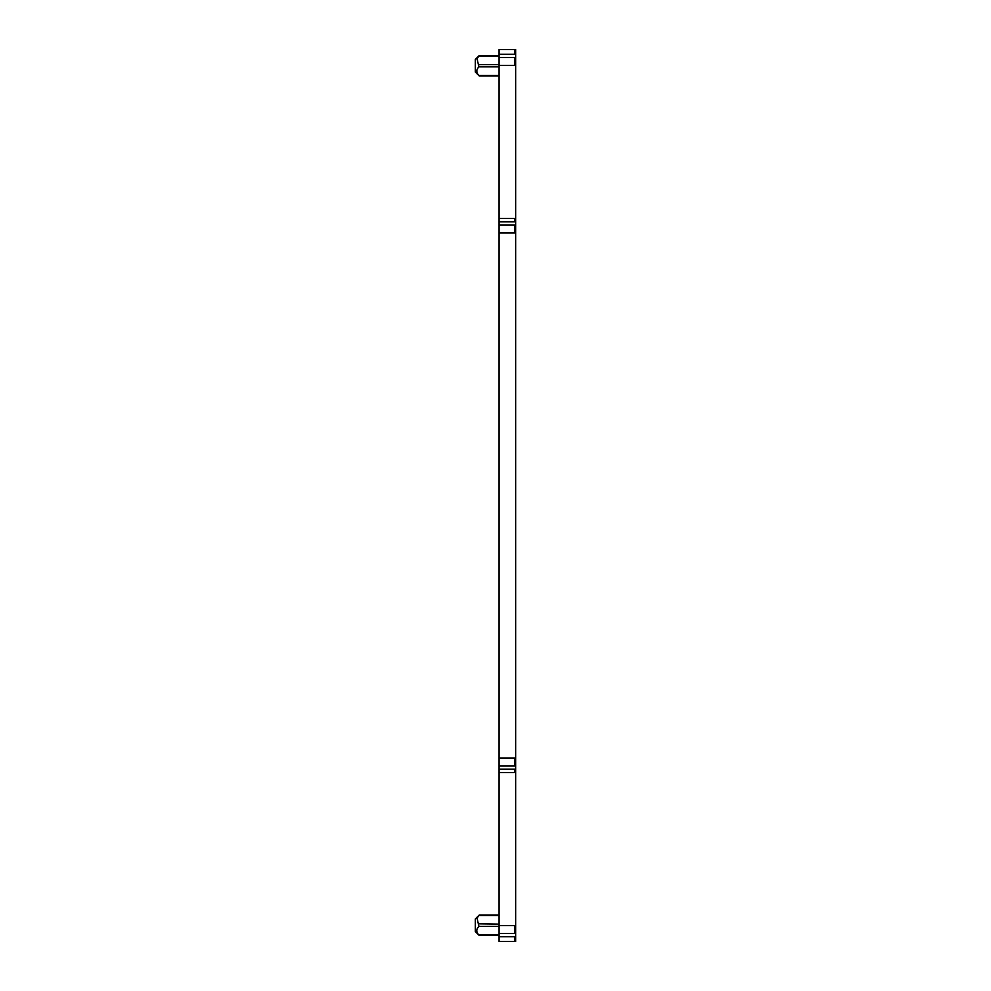 <?xml version="1.0" encoding="UTF-8"?>
<svg xmlns="http://www.w3.org/2000/svg" width="991" height="991" viewBox="0 0 991 991"><rect width="100%" height="100%" fill="white"/><g stroke="black" fill="none" stroke-linecap="round" stroke-linejoin="round"><path stroke-width="1.49" d="M515.654 769.945L514.862 769.945L515.654 770.416L515.654 49.55L514.862 49.55L514.862 54.294L515.654 54.294M499.055 55.508L479.297 55.508L475.346 59.435L475.346 72.07L479.297 75.997L499.055 75.997M499.055 55.967L478.901 55.967L477.067 58.704L478.901 66.868C476.076 69.754 476.076 72.64 478.901 75.527L499.055 75.527M476.931 72.393L476.795 70.572M478.257 67.636L478.901 66.868L499.055 66.868M514.862 49.55L499.055 49.55L499.055 941.45L515.654 941.45L515.654 770.416M499.055 218.491L515.654 218.491M499.055 221.848L515.654 221.848M499.055 769.152L515.654 769.152M499.055 772.509L515.654 772.509M499.055 915.473L478.901 915.473L477.067 918.199L478.901 926.362C476.076 929.248 476.076 932.135 478.901 935.033L499.055 935.033M499.055 924.132L478.653 923.847M478.876 926.387L499.055 926.362M499.055 915.003L479.297 915.003L475.346 918.93L475.346 931.565L479.297 935.492L499.055 935.492M515.654 221.055L514.862 221.055L515.654 220.584M478.901 64.638L499.055 64.638M499.055 54.294L514.862 54.294M499.055 57.565L514.862 57.565L514.862 65.443L515.654 65.443M499.055 65.443L514.862 65.443M514.862 218.491L514.862 220.584M499.055 225.118L514.862 225.118L514.862 232.996L515.654 232.996M499.055 232.996L514.862 232.996M499.055 758.004L514.862 758.004L514.862 765.882L515.654 765.882M499.055 765.882L514.862 765.882M514.862 770.416L514.862 772.509M499.055 925.557L514.862 925.557L514.862 933.435L515.654 933.435M499.055 933.435L514.862 933.435M499.055 936.706L514.862 936.706L514.862 941.45M514.862 758.004L515.654 758.004M514.862 225.118L515.654 225.118M514.862 57.565L515.654 57.565M514.862 936.706L515.654 936.706M514.862 925.557L515.654 925.557"/></g></svg>
